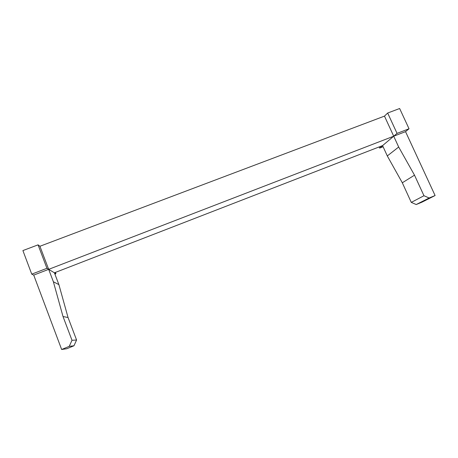 <?xml version="1.0" encoding="UTF-8"?>
<svg xmlns="http://www.w3.org/2000/svg" width="458" height="458" viewBox="0 0 458 458"><rect width="100%" height="100%" fill="white"/><g stroke="black" fill="none" stroke-linecap="round" stroke-linejoin="round"><path stroke-width="0.69" d="M379.104 146.944L379.63 148.089L383.1 146.743M72.003 340.288L76.578 340.019L73.961 345.773L69.227 346.363L72.003 340.288L63.021 316.535L53.386 281.784L39.926 246.261L384.474 116.12L393.708 136.203L379.63 148.089M405.536 131.641L48.674 269.344L54.41 272.802L382.579 145.598L387.296 155.932L402.313 182.776L411.278 202.39L416.213 204.537L421.91 202.19L435.1 195.537L429.146 197.993L423.971 195.732L414.507 175.168L398.683 147.029L393.708 136.203L397.046 133.387L409.034 128.767L405.536 131.641L435.1 195.537M384.474 116.12L387.668 113.029L397.046 133.387M387.668 113.029L399.639 108.512L409.034 128.767M416.213 204.537L429.146 197.993M423.971 195.732L411.278 202.39M414.507 175.168L402.313 182.776M398.683 147.029L387.296 155.932M63.021 316.535L68.053 317.526L76.578 340.019M53.386 281.784L58.887 284.601L68.053 317.526M55.424 272.413L55.922 273.718L54.41 272.802L58.887 284.601M38.066 244.853L46.934 268.296L31.745 274.147L22.9 250.572L38.066 244.853L39.926 246.261M31.745 274.147L33.726 275.109L48.674 269.344L46.934 268.296M55.922 273.718L54.903 274.107M73.961 345.773L66.794 348.727L61.647 349.488L69.227 346.363M33.726 275.109L61.647 349.488"/></g></svg>
